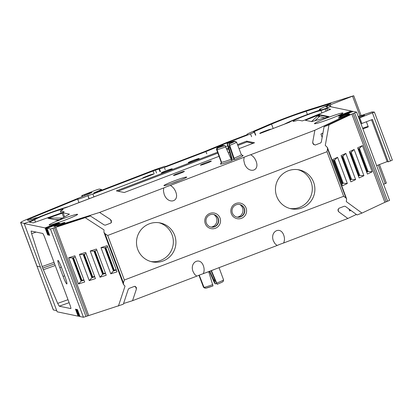 <?xml version="1.0" encoding="UTF-8"?>
<svg xmlns="http://www.w3.org/2000/svg" width="413" height="413" viewBox="0 0 413 413"><rect width="100%" height="100%" fill="white"/><g stroke="black" fill="none" stroke-linecap="round" stroke-linejoin="round"><path stroke-width="0.62" d="M358.866 118.144L374.385 112.083L392.35 160.136L388.272 161.839L372.428 119.471L360.988 123.823M388.272 161.839L387.157 161.607L376.62 165.634M358.752 117.839A8.059 0.532 -20.5 0 0 364.545 115.119A8.059 0.532 -20.5 0 0 358.386 116.864M366.383 121.778L368.288 126.874L362.898 128.928M368.143 126.486A8.059 0.532 -20.5 0 0 362.629 128.211M374.385 112.083L371.922 111.938L358.272 116.554M371.524 119.811L387.157 161.607M328.547 107.339L325.945 106.791L329.331 105.165L353.719 95.733L310.209 109.347A37.392 2.478 159.5 0 0 267.557 125.206L250.402 132.578A9.349 0.619 159.5 0 0 246.969 134.401A9.349 0.619 159.5 0 0 247.041 134.442L247.516 134.54L226.67 142.5L203.939 151.85L165.706 166.449L164.854 166.274L154.818 169.733L94.221 193.077L93.658 192.959L100.684 189.939L100.906 190.527M24.563 223.412L20.758 222.617L37.087 266.302L40.397 266.989L36.984 266.24L20.65 222.555C20.738 222.122 23.102 220.94 27.733 219.014L91.96 192.608L91.113 192.432L91.283 192.886M142.717 178.292L143.44 178.018C142.315 178.282 142.397 178.101 143.693 177.471L149.248 175.246C152.511 174.121 153.832 173.796 153.213 174.286L153.476 174.183M91.113 192.432L81.774 195.612L94.608 190.594A4.672 0.31 -20.5 0 1 99.512 189.056L101.541 189.484L100.684 189.939M319.755 110.116L319.378 109.249L327.561 105.33M328.314 105.031C326.729 105.361 327.571 104.85 330.844 103.493L306.203 111.226C294.66 114.933 283.111 119.233 271.548 124.117L254.393 131.489L253.536 131.943L254.351 132.134L250.536 133.889L228.668 142.237L205.937 151.586L164.379 167.451L155.458 170.079L92.899 194.079L87.835 195.592C85.016 197.084 75.305 200.357 78.078 198.875L30.758 218.327L27.217 220.098L28.631 220.413L35.312 217.992L36.829 217.703L35.373 218.534C47.65 213.469 58.682 209.489 68.47 206.598L143.44 178.018M319.44 109.285L320.891 109.59L318.981 110.395C306.699 114.468 290.22 121.019 284.505 124.101L270.463 129.512C273.096 127.782 255.585 134.468 260.691 133.244L259.973 133.518M270.727 129.414L270.463 129.512M260.691 133.244L289.394 122.284A19.633 1.301 159.5 0 1 304.902 115.464A19.633 1.301 159.5 0 1 323.467 109.275L330.317 106.657L351.241 111.004L339.522 115.48L338.376 116.007L338.784 116.094L351.979 111.159L352.485 111.262L340.766 115.738L339.62 116.265L340.028 116.352L353.223 111.417L356.615 112.119L351.891 114.071L384.885 202.308L361.984 213.077L357.069 214.951L345.376 206.407L344.318 206.226L338.732 208.358L338.035 210.842L338.717 211.792L347.854 218.472L283.628 242.994A5.844 0.387 -20.5 0 0 277.118 245.482L203.289 273.674A5.844 0.387 -20.5 0 0 196.774 276.158L132.547 300.685L136.404 289.048L136.347 287.438L134.602 286.307L129.016 288.439L128.262 289.312L123.332 304.205L85.976 316.472L52.983 228.234L50.458 229.024L83.447 317.267L85.976 316.472M227.635 145.866L225.674 146.615L227.635 145.866M83.447 317.267L80.055 316.559L77.443 309.574L76.704 309.42L79.322 316.41L78.811 316.301L76.198 309.316L75.46 309.161L78.078 316.151L57.154 311.805L24.16 223.562L31.011 220.95A19.633 1.301 -20.5 0 1 46.519 214.125A19.633 1.301 -20.5 0 1 65.084 207.935L153.213 174.286M78.981 202.628L77.69 199.18L78.078 198.875M84.598 194.915L84.83 195.54M82.264 195.716L82.548 196.474M81.774 195.612L82.156 196.64M89.032 198.792L87.835 195.592M154.173 173.919L153.115 171.09M206.779 153.832L205.937 151.586M228.89 142.821L228.668 142.237M237.325 217.145A6.892 6.84 101.7 0 0 239.927 204.605M213.872 214.554A6.892 6.84 -78.3 0 1 211.27 227.093M158.948 222.726A19.865 19.71 -78.3 0 1 160.574 260.433A19.865 19.71 -78.3 0 1 150.89 261.537M350.926 210.46L349.672 210.94L348.954 209.024M214.786 279.797A5.137 0.341 -20.5 0 0 213.872 280.107L209.778 271.191M211.058 270.706L215.379 281.201L217.212 284.309L211.415 270.567M356.393 214.455L347.854 218.472M123.564 303.503L132.547 300.685M79.322 316.41L79.916 316.182M78.078 316.151L78.671 315.924M384.885 202.308L389.604 200.362L356.615 112.119M118.417 306.079L125.031 286.111L123.472 284.516L123.415 282.879L124.365 280.019L343.668 196.278L345.918 197.92L346.61 198.885L346.306 201.621L361.984 213.077M203.289 273.674C204.347 271.295 204.394 268.713 203.433 265.931C200.129 256.292 189.293 262.291 193.093 271.656L194.631 274.371L196.774 276.158M283.628 242.994C284.686 240.614 284.738 238.033 283.772 235.25C280.473 225.617 269.637 231.616 273.437 240.975L274.975 243.696L277.118 245.482M216.551 283.447A7.429 0.49 -20.5 0 0 215.261 283.901L214.285 282.533L209.406 271.336M198.947 275.254L203.485 287.252L204.776 288.14M215.261 283.901L213.872 280.107M219.045 267.655L223.572 279.89L223.278 281.336C221.502 282.446 224.641 281.119 217.233 284.304M69.131 302.688L59.25 306.198L70.881 308.578M105.325 247.645L113.952 270.721L113.42 270.974L116.321 270.061M113.859 270.469L116.13 269.56M94.556 251.027L103.183 274.103L102.651 274.356L105.547 273.442M103.085 273.85L105.361 272.936M83.782 254.408L92.414 277.484L91.877 277.732L94.778 276.824M92.316 277.231L94.592 276.318M73.013 257.789L81.64 280.866L81.108 281.114L84.009 280.205M81.547 280.613L83.818 279.699M366.723 172.175L368.107 171.529L372.216 171.798L367.425 174.049L357.627 147.844L362.418 145.593L359.449 148.375L358.071 149.026M366.579 171.777L368.107 171.529L359.449 148.375M358.438 176.072L359.816 175.422L363.925 175.695L359.14 177.946L349.336 151.736L354.127 149.485L351.164 152.273L349.78 152.918M358.288 175.675L359.816 175.422L351.164 152.268M350.147 179.97L351.53 179.319L355.634 179.593L350.849 181.844L341.05 155.634L345.836 153.383L342.873 156.166L341.489 156.816M349.997 179.572L351.53 179.319L342.873 156.166M341.861 183.868L343.239 183.217L347.348 183.491L342.558 185.742L332.759 159.532L337.55 157.281L334.587 160.063L333.203 160.714M341.711 183.465L343.239 183.217L334.587 160.063M81.108 281.119L72.451 257.965L68.661 257.758L74.887 255.807L84.686 282.012L78.46 283.968L81.108 281.119M91.877 277.737L83.219 254.584L79.435 254.377L85.656 252.426L95.455 278.63L89.234 280.587L91.877 277.737M102.646 274.356L93.994 251.202L90.204 250.996L96.425 249.044L106.224 275.249L100.003 277.206L102.646 274.356M113.42 270.974L104.763 247.821L100.973 247.614L107.199 245.663L116.998 271.868L110.772 273.824L113.42 270.974M55.228 265.502L43.365 269.715L57.681 303.369L68.011 299.699M59.25 306.198L57.681 303.369M43.365 269.715L42.704 268.109L54.619 263.881M31.161 231.063L42.725 233.464A4.672 0.485 69.1 0 1 44.924 237.95L69.751 304.35A4.672 0.485 69.1 0 1 70.855 308.599A4.672 0.485 69.1 0 1 70.819 308.599M59.808 267.634L63.075 276.369A7.919 0.826 -110.9 0 0 66.901 283.938A7.919 0.826 -110.9 0 0 64.991 276.767L61.723 268.032A7.919 0.826 -110.9 0 0 57.996 260.427A7.919 0.826 -110.9 0 0 59.808 267.634L61.372 267.103M208.684 271.615L213.015 285.91A9.349 0.619 159.5 0 1 205.86 288.155L204.012 287.36L199.309 275.316M214.244 280.964A5.137 0.341 159.5 0 1 215.147 280.659M236.938 217.088A6.427 6.376 101.7 0 0 244.46 210.331A6.427 6.376 101.7 0 0 239.55 204.507M240.64 216.835A6.427 6.376 -78.3 0 1 232.034 211.337A6.427 6.376 -78.3 0 1 239.705 204.533A6.427 6.376 -78.3 0 1 240.64 216.835M235.937 203.47A7.945 7.883 -78.3 0 1 246.494 212.163A7.945 7.883 -78.3 0 1 233.712 217.047A7.945 7.883 -78.3 0 1 235.937 203.47M210.883 227.036A6.427 6.376 101.7 0 0 218.405 220.279A6.427 6.376 101.7 0 0 213.495 214.455M214.584 226.783A6.427 6.376 -78.3 0 1 205.979 221.291A6.427 6.376 -78.3 0 1 213.645 214.486A6.427 6.376 -78.3 0 1 214.584 226.783M209.881 213.418A7.945 7.883 -78.3 0 1 220.439 222.117A7.945 7.883 -78.3 0 1 207.651 226.995A7.945 7.883 -78.3 0 1 209.881 213.418M288.228 170.77A19.865 19.71 -78.3 0 1 314.83 187.755A19.865 19.71 -78.3 0 1 291.129 208.787A19.865 19.71 -78.3 0 1 288.228 170.77M297.912 169.666A19.865 19.71 -78.3 0 1 299.539 207.367A19.865 19.71 -78.3 0 1 289.854 208.477M149.263 223.836A19.865 19.71 -78.3 0 1 175.866 240.815A19.865 19.71 -78.3 0 1 152.165 261.847A19.865 19.71 -78.3 0 1 149.263 223.836M52.983 228.234L90.344 215.963L104.2 224.956L105.356 225.157L110.942 223.025L111.453 220.857L110.39 219.473L99.559 212.442L163.785 187.92A5.844 0.387 159.5 0 1 170.295 185.432L244.124 157.239A5.844 0.387 159.5 0 1 250.634 154.756L314.866 130.229L312.703 142.217L312.853 143.492L315.073 145.082L320.658 142.944L321.314 142.051L324.081 126.714L328.996 124.834L351.891 114.071M88.661 315.418L55.672 227.181M78.46 283.968L68.661 257.758M89.234 280.587L79.435 254.377M100.003 277.206L90.204 250.996M110.772 273.824L100.973 247.614M343.668 196.278L327.008 151.721L107.705 235.462L105.041 233.732L103.957 232.323L104.014 229.896L85.429 217.837M72.451 257.965L75.352 257.051M83.219 254.584L86.121 253.67M93.994 251.202L96.895 250.288M104.763 247.821L107.664 246.912M124.365 280.019L107.705 235.462M328.996 124.834L325.284 145.407L327.39 147.477L327.54 148.773L327.008 151.721M347.348 183.491L337.55 157.281M355.634 179.593L345.836 153.383M363.925 175.695L354.127 149.485M372.216 171.798L362.418 145.593M342.103 183.341L333.58 160.538M342.547 183.434L333.926 160.373M350.394 179.448L341.866 156.641M350.833 179.536L342.212 156.475M358.685 175.551L350.157 152.743M359.124 175.639L350.503 152.583M366.971 171.653L358.443 148.845M367.415 171.746L358.794 148.685M24.16 223.562L45.084 227.909L47.696 234.899L48.435 235.054L45.817 228.064L46.328 228.167L48.941 235.157L49.679 235.312L47.061 228.322L50.458 229.024M42.704 268.109L42.178 266.535L54.036 262.322M36.065 232.08L31.615 233.66L42.178 266.535M31.615 233.66L31.12 231.063M351.386 111.386L351.241 111.004M352.63 111.644L352.485 111.262M96.559 219.731L96.694 220.083M64.144 224.187L63.932 223.624L99.559 212.442M342.537 118.035L342.279 117.344L314.866 130.229M322.925 133.115L320.927 134.055L322.161 137.359M172.206 168.803A5.844 0.387 159.5 0 1 172.252 168.829A5.844 0.387 159.5 0 1 166.914 171.235A5.844 0.387 159.5 0 1 161.302 172.918A5.844 0.387 159.5 0 1 166.356 170.621A5.844 0.387 159.5 0 1 172.206 168.803M199.128 158.52A5.844 0.387 159.5 0 1 199.169 158.551A5.844 0.387 159.5 0 1 193.831 160.956A5.844 0.387 159.5 0 1 188.225 162.639A5.844 0.387 159.5 0 1 193.274 160.342A5.844 0.387 159.5 0 1 199.128 158.52M48.873 218.456L49.782 218.105L49.777 218.751M69.446 214.156L60.102 219.355L57.583 220.263L48.027 218.276L63.132 212.845L69.436 214.151M328.325 116.977L319.626 115.16L317.747 115.785L318.186 116.259L325.201 117.968M314.861 120.792L319.239 116.729L319.631 115.17A1.384 0.511 -23.3 0 1 318.186 116.259M306.348 120.498L306.147 119.956L305.46 120.312L311.758 121.623L329.001 116.647M306.147 119.956L319.435 114.644L328.991 116.626M61.134 213.041L60.37 210.986L64.227 211.786L62.73 212.473L33.195 222.881L29.225 222.049L34.666 219.886L35.508 222.142M330.684 109.3L304.087 120.312L302.208 120.916L298.346 120.116A15.193 1.007 159.5 0 1 293.049 121.277A15.193 1.007 159.5 0 1 305.093 115.707A15.193 1.007 159.5 0 1 320.942 110.57L326.709 108.469L330.668 109.29M60.37 210.986A15.193 1.007 -20.5 0 0 63.122 209.298A15.193 1.007 -20.5 0 0 48.894 213.547A15.193 1.007 -20.5 0 0 34.666 219.886M321.856 113.007L320.942 110.57M342.795 112.966A15.193 1.007 159.5 0 1 342.909 113.033A15.193 1.007 159.5 0 1 329.032 119.295A15.193 1.007 159.5 0 1 314.453 123.673A15.193 1.007 159.5 0 1 327.581 117.69A15.193 1.007 159.5 0 1 342.795 112.966M77.463 214.28A15.193 1.007 159.5 0 1 77.577 214.347A15.193 1.007 159.5 0 1 63.7 220.614A15.193 1.007 159.5 0 1 49.116 224.992A15.193 1.007 159.5 0 1 62.249 219.004A15.193 1.007 159.5 0 1 77.463 214.28M57.407 226.303L90.344 215.963M57.33 226.092A11.688 0.774 -20.5 0 0 62.75 224.052L63.932 223.624M348.789 115.093L348.696 114.835L350.286 114.391L324.081 126.714M348.696 114.835A11.688 0.774 159.5 0 1 343.368 116.9L342.279 117.344M237.516 144.612L246.644 141.127L254.537 142.764L239.06 148.675M246.644 141.127L246.974 142L237.847 145.484M253.169 143.285L246.974 142M229.649 152.268L228.353 152.764M219.014 156.331L124.256 192.51L116.368 190.873L217.506 152.252M226.613 148.773L228.343 148.112M228.621 149.005L226.985 149.63M217.832 153.125L118.061 191.224M64.846 222.431A5.844 0.387 159.5 0 1 64.887 222.457A5.844 0.387 159.5 0 1 59.549 224.868A5.844 0.387 159.5 0 1 53.943 226.551A5.844 0.387 159.5 0 1 58.992 224.249A5.844 0.387 159.5 0 1 64.846 222.431M163.785 187.92L163.429 190.914L164.162 194.265C167.781 204.755 179.898 202.174 175.716 191.802C174.518 188.803 172.711 186.681 170.295 185.432M211.286 161.049A5.844 0.387 159.5 0 1 211.327 161.075A5.844 0.387 159.5 0 1 205.989 163.481A5.844 0.387 159.5 0 1 200.382 165.169A5.844 0.387 159.5 0 1 205.431 162.867A5.844 0.387 159.5 0 1 211.286 161.049M184.363 171.328A5.844 0.387 159.5 0 1 184.41 171.354A5.844 0.387 159.5 0 1 179.072 173.765A5.844 0.387 159.5 0 1 173.46 175.448A5.844 0.387 159.5 0 1 178.514 173.145A5.844 0.387 159.5 0 1 184.363 171.328M349.352 113.792A5.844 0.387 159.5 0 1 349.398 113.823A5.844 0.387 159.5 0 1 344.06 116.229A5.844 0.387 159.5 0 1 338.448 117.912A5.844 0.387 159.5 0 1 343.502 115.614A5.844 0.387 159.5 0 1 349.352 113.792M244.124 157.239L243.768 160.239L244.501 163.589C248.125 174.079 260.236 171.498 256.06 161.127C254.862 158.127 253.05 156.006 250.634 154.756M58.378 223.242L58.279 222.974L56.808 223.433L56.948 223.815M45.817 228.064L58.682 223.072M58.279 222.974L58.672 223.056M48.29 234.672L47.696 234.899M45.084 227.909L56.808 223.433M59.622 223.5L59.524 223.232L58.052 223.691L58.192 224.073M47.061 228.322L59.926 223.33M59.524 223.232L59.916 223.314M49.534 234.93L48.941 235.157M46.328 228.167L58.052 223.691M235.286 141.246L234.202 141.231A9.349 0.619 -20.5 0 0 227.047 143.476L231.605 158.995A12.153 0.805 159.5 0 1 231.626 158.99M242.808 155.479L242.194 155.567A12.153 0.805 159.5 0 1 242.808 155.479L242.426 155.624M219.504 147.162L219.2 146.961A7.429 0.49 159.5 0 1 223.092 145.128L222.839 145.082A9.349 0.619 -20.5 0 0 217.346 147.668L216.603 148.298L216.427 149.243L221.203 162.226L221.218 163.156L220.377 164.044A12.153 0.805 159.5 0 1 221.027 163.502M231.192 159.273L231.92 160.595A12.153 0.805 159.5 0 1 220.718 164.111L221.559 162.299L217.021 149.604L217.894 147.782A9.349 0.619 -20.5 0 0 225.044 145.536L231.192 159.273A10.748 0.712 -20.5 0 1 221.559 162.299M241.347 154.746L243.149 155.546A12.153 0.805 159.5 0 1 234.527 159.599L229.241 143.93A9.349 0.619 -20.5 0 0 234.749 141.344L236.582 142.139L241.347 154.746A10.748 0.712 -20.5 0 1 233.934 158.231M234.749 141.344L232.896 142.051A7.429 0.49 159.5 0 1 229.003 143.884L229.979 147.833L233.928 159.48L234.527 159.599M225.044 145.536L224.801 145.484A7.429 0.49 159.5 0 1 219.747 147.074L217.894 147.782M223.092 145.128L223.51 145.939M229.566 146.362A5.137 0.341 -20.5 0 0 228.559 146.703L227.289 143.528A7.429 0.49 159.5 0 1 232.354 141.938L232.214 142.454M231.605 158.995L232.199 159.119L228.838 147.596A5.137 0.341 159.5 0 1 229.804 147.265M228.838 147.596L228.559 146.703M217.346 147.668L219.2 146.961M221.311 163.687L220.377 164.044M232.354 141.938L234.202 141.231M179.717 180.502A10.748 0.712 -20.5 0 0 171.421 183.604M164.018 185.664A12.153 0.805 159.5 0 1 163.966 185.649A12.153 0.805 159.5 0 1 175.024 180.6A12.153 0.805 159.5 0 1 186.681 177.156A12.153 0.805 159.5 0 1 175.804 182.025A12.153 0.805 159.5 0 1 164.018 185.664M234.46 141.158L227.289 143.528M231.714 160.327A7.284 0.48 -20.5 0 0 233.928 159.48M232.199 159.119A7.284 0.48 -20.5 0 0 231.275 159.464M320.927 134.055L322.894 133.306M379.449 164.555L386.382 183.098L383.584 184.26M56.731 310.674L53.313 309.92L36.984 266.24L53.422 309.987M390.445 161.013L372.48 112.961M361.881 123.497L359.754 117.819M361.122 123.776L358.995 118.097M352.573 96.26L359.924 115.924M330.188 104.809L330.932 106.786M329.331 105.165L329.946 106.802M307.422 114.484L306.203 111.226M31.166 219.411L30.758 218.327M89.156 198.746L87.99 195.623M93.957 196.913L92.899 194.079M156.553 173.011L155.458 170.079M160.012 171.689L158.964 168.886M160.425 171.534L159.475 168.994M165.221 169.702L164.379 167.451M251.594 136.718L250.536 133.889M255.755 135.128L254.393 131.489M273.179 128.479L271.548 124.117M214.801 269.276A10.748 0.712 159.5 0 1 211.451 270.649M216.83 283.06A10.748 0.712 -20.5 0 0 223.572 279.89M63.075 276.369L64.645 275.838M208.71 271.692A10.748 0.712 159.5 0 1 205.044 273.003M204.012 287.36A10.748 0.712 -20.5 0 0 212.767 284.609M135.387 286.328L136.404 289.048M337.896 209.592L338.717 211.792M87.458 315.924L54.47 227.687M81.996 280.396L73.488 257.64M92.765 277.02L84.257 254.258M103.539 273.638L95.026 250.877M114.308 270.257L105.8 247.495M123.415 282.879L105.041 233.732M345.918 197.92L327.54 148.773M386.243 201.838L353.254 113.596M387.662 201.276L354.669 113.038M111.505 222.457L110.39 219.473M313.606 144.633L312.703 142.217M59.41 219.664L54.8 219.685M49.591 217.589L49.782 218.105L62.466 218.043M63.71 217.352L62.131 213.134M64.629 216.846L63.132 212.845M317.551 115.268L317.747 115.785L311.521 121.572M319.626 115.16L319.435 114.644M30.66 222.354L30.35 221.533M326.125 111.252L325.258 108.924M327.53 110.674L326.709 108.469M62.941 224.564L62.75 224.052M343.606 117.529L343.368 116.9M340.901 116.11L340.766 115.738M339.656 115.852L339.522 115.48M236.582 142.139A10.748 0.712 159.5 0 1 229.84 145.304M225.777 146.858A10.748 0.712 159.5 0 1 217.021 149.604M385.241 183.625L378.277 164.999M246.969 134.401L247.082 134.705M101.804 190.181L101.541 189.484M353.719 95.733L361.096 115.475M319.708 110.132L319.378 109.249M255.502 135.227L254.351 132.134M205.602 288.228L213.02 285.915M123.466 284.495L103.968 232.343M346.621 198.901L327.385 147.456M221.285 162.768L221.027 163.538M216.784 148.05L222.829 145.082"/></g></svg>
